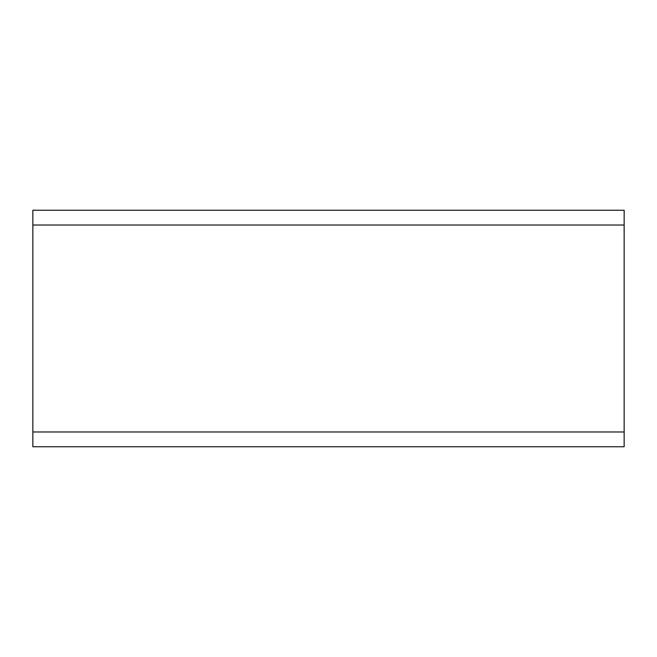<?xml version="1.0" encoding="UTF-8"?>
<svg xmlns="http://www.w3.org/2000/svg" width="657" height="657" viewBox="0 0 657 657"><rect width="100%" height="100%" fill="white"/><g stroke="black" fill="none" stroke-linecap="round" stroke-linejoin="round"><path stroke-width="0.99" d="M624.15 431.978L624.15 210.24L32.85 210.24L624.15 210.24L32.85 210.24L32.85 446.76L624.15 446.76L624.15 431.978L32.85 431.978M624.15 225.023L32.85 225.023"/></g></svg>
